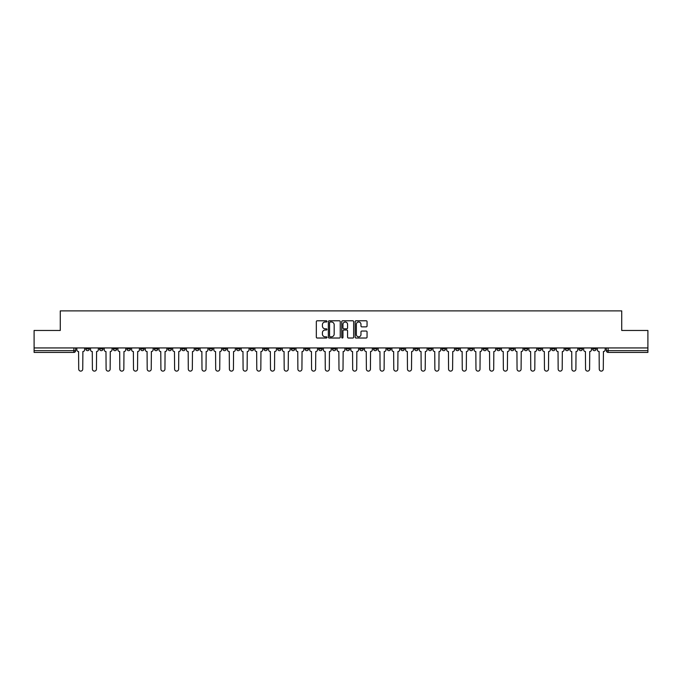 <?xml version="1.0" encoding="UTF-8"?>
<svg xmlns="http://www.w3.org/2000/svg" width="682" height="682" viewBox="0 0 682 682"><rect width="100%" height="100%" fill="white"/><g stroke="black" fill="none" stroke-linecap="round" stroke-linejoin="round"><path stroke-width="1.02" d="M326.951 321.393A0.605 0.605 0 0 0 326.346 320.787L317.19 320.787A0.861 0.861 0 0 0 316.329 321.648L316.329 337.164A0.861 0.861 0 0 0 317.19 338.025L326.346 338.025A0.605 0.605 0 0 0 326.951 337.428A0.605 0.605 0 0 0 326.346 336.823L325.161 336.823A2.762 2.762 0 0 1 322.407 334.061L322.407 332.773A2.762 2.762 0 0 1 325.161 330.011L326.346 330.011A0.605 0.605 0 0 0 326.951 329.406A0.605 0.605 0 0 0 326.346 328.809L325.161 328.809A2.762 2.762 0 0 1 322.407 326.047L322.407 324.751A2.762 2.762 0 0 1 325.161 321.998L326.346 321.998A0.605 0.605 0 0 0 326.951 321.393M537.876 347.939L537.876 348.903L541.389 348.903A1.756 1.756 0 0 1 539.633 350.659A1.756 1.756 0 0 1 537.876 348.903L537.876 347.939M455.678 347.939L455.678 348.903L459.191 348.903A1.756 1.756 0 0 1 457.434 350.659A1.756 1.756 0 0 1 455.678 348.903L455.678 347.939M441.979 347.939L441.979 348.903L445.499 348.903A1.756 1.756 0 0 1 443.743 350.659A1.756 1.756 0 0 1 441.979 348.903L441.979 347.939M359.789 347.939L359.789 348.903L363.301 348.903A1.756 1.756 0 0 1 361.545 350.659A1.756 1.756 0 0 1 359.789 348.903L359.789 347.939M346.089 347.939L346.089 348.903L349.602 348.903A1.756 1.756 0 0 1 347.846 350.659A1.756 1.756 0 0 1 346.089 348.903L346.089 347.939M332.398 347.939L332.398 348.903L335.911 348.903A1.756 1.756 0 0 1 334.154 350.659A1.756 1.756 0 0 1 332.398 348.903L332.398 347.939M304.999 347.939L304.999 348.903L308.511 348.903A1.756 1.756 0 0 1 306.755 350.659A1.756 1.756 0 0 1 304.999 348.903L304.999 347.939M277.6 348.903L277.6 347.939L277.6 348.903A1.756 1.756 0 0 0 279.356 350.659A1.756 1.756 0 0 1 277.6 348.903L281.112 348.903A1.756 1.756 0 0 1 279.356 350.659A1.756 1.756 0 0 0 281.112 348.903L281.112 347.939L281.112 348.903M263.9 348.903L263.9 347.939L263.9 348.903A1.756 1.756 0 0 0 265.656 350.659A1.756 1.756 0 0 1 263.9 348.903L267.412 348.903A1.756 1.756 0 0 1 265.656 350.659M250.2 348.903L250.2 347.939L250.2 348.903A1.756 1.756 0 0 0 251.956 350.659A1.756 1.756 0 0 1 250.2 348.903L253.713 348.903A1.756 1.756 0 0 1 251.956 350.659A1.756 1.756 0 0 0 253.713 348.903L253.713 347.939L253.713 348.903M236.501 347.939L236.501 348.903L240.021 348.903A1.756 1.756 0 0 1 238.257 350.659A1.756 1.756 0 0 1 236.501 348.903L236.501 347.939M222.809 347.939L222.809 348.903L226.322 348.903A1.756 1.756 0 0 1 224.566 350.659A1.756 1.756 0 0 1 222.809 348.903L222.809 347.939M209.11 347.939L209.11 348.903L212.622 348.903A1.756 1.756 0 0 1 210.866 350.659A1.756 1.756 0 0 1 209.11 348.903L209.11 347.939M195.41 348.903L195.41 347.939L195.41 348.903A1.756 1.756 0 0 0 197.166 350.659A1.756 1.756 0 0 1 195.41 348.903L198.922 348.903A1.756 1.756 0 0 1 197.166 350.659M168.011 348.903L168.011 347.939L168.011 348.903A1.756 1.756 0 0 0 169.767 350.659A1.756 1.756 0 0 1 168.011 348.903L171.523 348.903A1.756 1.756 0 0 1 169.767 350.659A1.756 1.756 0 0 0 171.523 348.903L171.523 347.939L171.523 348.903M154.311 348.903L154.311 347.939L154.311 348.903A1.756 1.756 0 0 0 156.067 350.659A1.756 1.756 0 0 1 154.311 348.903L157.823 348.903A1.756 1.756 0 0 1 156.067 350.659A1.756 1.756 0 0 0 157.823 348.903L157.823 347.939L157.823 348.903M140.611 348.903L140.611 347.939L140.611 348.903A1.756 1.756 0 0 0 142.368 350.659A1.756 1.756 0 0 1 140.611 348.903L144.124 348.903A1.756 1.756 0 0 1 142.368 350.659A1.756 1.756 0 0 0 144.124 348.903L144.124 347.939L144.124 348.903M126.92 348.903L126.92 347.939L126.92 348.903A1.756 1.756 0 0 0 128.676 350.659A1.756 1.756 0 0 1 126.92 348.903L130.433 348.903A1.756 1.756 0 0 1 128.676 350.659M113.221 348.903L113.221 347.939L113.221 348.903A1.756 1.756 0 0 0 114.977 350.659A1.756 1.756 0 0 1 113.221 348.903L116.733 348.903A1.756 1.756 0 0 1 114.977 350.659A1.756 1.756 0 0 0 116.733 348.903L116.733 347.939L116.733 348.903M99.521 348.903L99.521 347.939L99.521 348.903A1.756 1.756 0 0 0 101.277 350.659A1.756 1.756 0 0 1 99.521 348.903L103.033 348.903A1.756 1.756 0 0 1 101.277 350.659A1.756 1.756 0 0 0 103.033 348.903L103.033 347.939L103.033 348.903M366.191 326.866A0.861 0.861 0 0 0 367.052 326.005L367.052 321.648A0.861 0.861 0 0 0 366.191 320.787L356.021 320.787A0.861 0.861 0 0 0 355.16 321.648L355.16 337.164A0.861 0.861 0 0 0 356.021 338.025L366.191 338.025A0.861 0.861 0 0 0 367.052 337.164L367.052 331.912A0.861 0.861 0 0 0 366.191 331.043L361.835 331.043A0.861 0.861 0 0 0 360.974 331.912L360.974 334.512A2.302 2.302 0 0 1 358.672 336.823A2.302 2.302 0 0 1 356.362 334.512L356.362 324.3A2.302 2.302 0 0 1 358.672 321.998A2.302 2.302 0 0 1 360.974 324.3L360.974 326.005A0.861 0.861 0 0 0 361.835 326.866L366.191 326.866M34.1 347.939L34.1 330.463L60.272 330.463L60.272 310.881L621.728 310.881L621.728 330.463L647.9 330.463L647.9 347.939L34.1 347.939L34.1 350.659L75.634 350.659L75.634 347.939M340.25 321.648A0.861 0.861 0 0 0 339.38 320.787L329.21 320.787A0.861 0.861 0 0 0 328.349 321.648L328.349 337.164A0.861 0.861 0 0 0 329.21 338.025L339.38 338.025A0.861 0.861 0 0 0 340.25 337.164L340.25 321.648M342.62 320.787L352.79 320.787A0.861 0.861 0 0 1 353.651 321.648L353.651 337.164A0.861 0.861 0 0 1 352.79 338.025L348.434 338.025A0.861 0.861 0 0 1 347.573 337.164L347.573 330.872A0.861 0.861 0 0 0 346.712 330.011L343.822 330.011A0.861 0.861 0 0 0 342.961 330.872L342.961 337.428A0.605 0.605 0 0 1 342.355 338.025A0.605 0.605 0 0 1 341.75 337.428L341.75 321.648A0.861 0.861 0 0 1 342.62 320.787M606.366 347.939L606.366 350.659L647.9 350.659L647.9 352.415L608.122 352.415A1.756 1.756 0 0 1 606.366 350.659M647.9 347.939L647.9 350.659M75.634 350.659A1.756 1.756 0 0 1 73.878 352.415L34.1 352.415L34.1 350.659M596.179 347.939L596.179 348.903A1.756 1.756 0 0 1 594.423 350.659A1.756 1.756 0 0 1 592.667 348.903A1.756 1.756 0 0 0 594.423 350.659M592.667 347.939L592.667 348.903L596.179 348.903M582.479 347.939L582.479 348.903A1.756 1.756 0 0 1 580.723 350.659A1.756 1.756 0 0 1 578.967 348.903L582.479 348.903A1.756 1.756 0 0 1 580.723 350.659M578.967 347.939L578.967 348.903M568.779 347.939L568.779 348.903A1.756 1.756 0 0 1 567.023 350.659A1.756 1.756 0 0 1 565.267 348.903A1.756 1.756 0 0 0 567.023 350.659M565.267 347.939L565.267 348.903L568.779 348.903M555.08 347.939L555.08 348.903A1.756 1.756 0 0 1 553.324 350.659A1.756 1.756 0 0 1 551.567 348.903L555.08 348.903M551.567 347.939L551.567 348.903M541.389 347.939L541.389 348.903A1.756 1.756 0 0 1 539.633 350.659M527.689 347.939L527.689 348.903A1.756 1.756 0 0 1 525.933 350.659A1.756 1.756 0 0 1 524.177 348.903L527.689 348.903M524.177 347.939L524.177 348.903M513.989 347.939L513.989 348.903A1.756 1.756 0 0 1 512.233 350.659A1.756 1.756 0 0 1 510.477 348.903L513.989 348.903M510.477 347.939L510.477 348.903M500.29 347.939L500.29 348.903A1.756 1.756 0 0 1 498.533 350.659A1.756 1.756 0 0 1 496.777 348.903A1.756 1.756 0 0 0 498.533 350.659M496.777 347.939L496.777 348.903L500.29 348.903M486.59 347.939L486.59 348.903A1.756 1.756 0 0 1 484.834 350.659A1.756 1.756 0 0 1 483.078 348.903L486.59 348.903M483.078 347.939L483.078 348.903M472.89 347.939L472.89 348.903A1.756 1.756 0 0 1 471.134 350.659A1.756 1.756 0 0 1 469.378 348.903L472.89 348.903M469.378 347.939L469.378 348.903M459.191 347.939L459.191 348.903M445.499 347.939L445.499 348.903L445.499 347.939M431.8 347.939L431.8 348.903A1.756 1.756 0 0 1 430.044 350.659A1.756 1.756 0 0 1 428.287 348.903L431.8 348.903M428.287 347.939L428.287 348.903M418.1 347.939L418.1 348.903A1.756 1.756 0 0 1 416.344 350.659A1.756 1.756 0 0 1 414.588 348.903L418.1 348.903M414.588 347.939L414.588 348.903M404.4 347.939L404.4 348.903A1.756 1.756 0 0 1 402.644 350.659A1.756 1.756 0 0 1 400.888 348.903L404.4 348.903M400.888 347.939L400.888 348.903M390.701 347.939L390.701 348.903A1.756 1.756 0 0 1 388.945 350.659A1.756 1.756 0 0 1 387.188 348.903L390.701 348.903M387.188 347.939L387.188 348.903M377.001 347.939L377.001 348.903A1.756 1.756 0 0 1 375.245 350.659A1.756 1.756 0 0 1 373.489 348.903L377.001 348.903M373.489 347.939L373.489 348.903M363.301 347.939L363.301 348.903A1.756 1.756 0 0 1 361.545 350.659M349.602 347.939L349.602 348.903M335.911 348.903L335.911 347.939L335.911 348.903A1.756 1.756 0 0 1 334.154 350.659M322.211 347.939L322.211 348.903A1.756 1.756 0 0 1 320.455 350.659A1.756 1.756 0 0 1 318.699 348.903A1.756 1.756 0 0 0 320.455 350.659A1.756 1.756 0 0 0 322.211 348.903L318.699 348.903L318.699 347.939M308.511 348.903L308.511 347.939L308.511 348.903A1.756 1.756 0 0 1 306.755 350.659M294.812 347.939L294.812 348.903A1.756 1.756 0 0 1 293.055 350.659A1.756 1.756 0 0 1 291.299 348.903A1.756 1.756 0 0 0 293.055 350.659M291.299 347.939L291.299 348.903L294.812 348.903M267.412 347.939L267.412 348.903L267.412 347.939M240.021 348.903L240.021 347.939L240.021 348.903A1.756 1.756 0 0 1 238.257 350.659M226.322 348.903L226.322 347.939L226.322 348.903A1.756 1.756 0 0 1 224.566 350.659M212.622 348.903L212.622 347.939L212.622 348.903A1.756 1.756 0 0 1 210.866 350.659M198.922 347.939L198.922 348.903L198.922 347.939M185.223 348.903L185.223 347.939L185.223 348.903A1.756 1.756 0 0 1 183.467 350.659A1.756 1.756 0 0 1 181.71 348.903L185.223 348.903A1.756 1.756 0 0 1 183.467 350.659M181.71 347.939L181.71 348.903M130.433 347.939L130.433 348.903L130.433 347.939M89.333 347.939L89.333 348.903A1.756 1.756 0 0 1 87.577 350.659A1.756 1.756 0 0 1 85.821 348.903A1.756 1.756 0 0 0 87.577 350.659A1.756 1.756 0 0 0 89.333 348.903L89.333 347.939M85.821 347.939L85.821 348.903L89.333 348.903M330.165 321.998A0.605 0.605 0 0 0 329.559 322.603L329.559 336.217A0.605 0.605 0 0 0 330.165 336.823L331.409 336.823A2.762 2.762 0 0 0 334.171 334.061L334.171 324.751A2.762 2.762 0 0 0 331.409 321.998L330.165 321.998M347.573 324.342A2.302 2.302 0 0 0 345.262 322.04A2.302 2.302 0 0 0 342.961 324.342L342.961 327.94A0.861 0.861 0 0 0 343.822 328.809L346.712 328.809A0.861 0.861 0 0 0 347.573 327.94L347.573 324.342M76.819 347.939L76.819 349.781A1.756 1.756 0 0 0 78.575 351.537L78.711 369.098A2.02 2.02 0 0 0 80.732 371.119A2.02 2.02 0 0 0 82.744 369.098L82.88 351.537A1.756 1.756 0 0 0 84.636 349.781L84.636 347.939M90.518 347.939L90.518 349.781A1.756 1.756 0 0 0 92.275 351.537L92.402 369.098A2.02 2.02 0 0 0 94.423 371.119A2.02 2.02 0 0 0 96.443 369.098L96.58 351.537A1.756 1.756 0 0 0 98.336 349.781L98.336 347.939M104.218 347.939L104.218 349.781A1.756 1.756 0 0 0 105.974 351.537L106.102 369.098A2.02 2.02 0 0 0 108.123 371.119A2.02 2.02 0 0 0 110.143 369.098L110.279 351.537A1.756 1.756 0 0 0 112.036 349.781L112.036 347.939M117.918 347.939L117.918 349.781A1.756 1.756 0 0 0 119.674 351.537L119.802 369.098A2.02 2.02 0 0 0 121.822 371.119A2.02 2.02 0 0 0 123.843 369.098L123.971 351.537A1.756 1.756 0 0 0 125.727 349.781L125.727 347.939M131.617 347.939L131.617 349.781A1.756 1.756 0 0 0 133.374 351.537L133.501 369.098A2.02 2.02 0 0 0 135.522 371.119A2.02 2.02 0 0 0 137.542 369.098L137.67 351.537A1.756 1.756 0 0 0 139.426 349.781L139.426 347.939M145.309 347.939L145.309 349.781A1.756 1.756 0 0 0 147.073 351.537L147.201 369.098A2.02 2.02 0 0 0 149.222 371.119A2.02 2.02 0 0 0 151.242 369.098L151.37 351.537A1.756 1.756 0 0 0 153.126 349.781L153.126 347.939M159.008 347.939L159.008 349.781A1.756 1.756 0 0 0 160.764 351.537L160.901 369.098A2.02 2.02 0 0 0 162.921 371.119A2.02 2.02 0 0 0 164.942 369.098L165.07 351.537A1.756 1.756 0 0 0 166.826 349.781L166.826 347.939M172.708 347.939L172.708 349.781A1.756 1.756 0 0 0 174.464 351.537L174.601 369.098A2.02 2.02 0 0 0 176.621 371.119A2.02 2.02 0 0 0 178.641 369.098L178.769 351.537A1.756 1.756 0 0 0 180.525 349.781L180.525 347.939M186.408 347.939L186.408 349.781A1.756 1.756 0 0 0 188.164 351.537L188.3 369.098A2.02 2.02 0 0 0 190.312 371.119A2.02 2.02 0 0 0 192.333 369.098L192.469 351.537A1.756 1.756 0 0 0 194.225 349.781L194.225 347.939M200.107 347.939L200.107 349.781A1.756 1.756 0 0 0 201.863 351.537L201.991 369.098A2.02 2.02 0 0 0 204.012 371.119A2.02 2.02 0 0 0 206.032 369.098L206.169 351.537A1.756 1.756 0 0 0 207.925 349.781L207.925 347.939M213.807 347.939L213.807 349.781A1.756 1.756 0 0 0 215.563 351.537L215.691 369.098A2.02 2.02 0 0 0 217.711 371.119A2.02 2.02 0 0 0 219.732 369.098L219.868 351.537A1.756 1.756 0 0 0 221.624 349.781L221.624 347.939M227.507 347.939L227.507 349.781A1.756 1.756 0 0 0 229.263 351.537L229.391 369.098A2.02 2.02 0 0 0 231.411 371.119A2.02 2.02 0 0 0 233.432 369.098L233.559 351.537A1.756 1.756 0 0 0 235.316 349.781L235.316 347.939M241.206 347.939L241.206 349.781A1.756 1.756 0 0 0 242.963 351.537L243.09 369.098A2.02 2.02 0 0 0 245.111 371.119A2.02 2.02 0 0 0 247.131 369.098L247.259 351.537A1.756 1.756 0 0 0 249.015 349.781L249.015 347.939M254.898 347.939L254.898 349.781A1.756 1.756 0 0 0 256.654 351.537L256.79 369.098A2.02 2.02 0 0 0 258.81 371.119A2.02 2.02 0 0 0 260.831 369.098L260.959 351.537A1.756 1.756 0 0 0 262.715 349.781L262.715 347.939M268.597 347.939L268.597 349.781A1.756 1.756 0 0 0 270.353 351.537L270.49 369.098A2.02 2.02 0 0 0 272.51 371.119A2.02 2.02 0 0 0 274.531 369.098L274.658 351.537A1.756 1.756 0 0 0 276.415 349.781L276.415 347.939M282.297 347.939L282.297 349.781A1.756 1.756 0 0 0 284.053 351.537L284.189 369.098A2.02 2.02 0 0 0 286.21 371.119A2.02 2.02 0 0 0 288.222 369.098L288.358 351.537A1.756 1.756 0 0 0 290.114 349.781L290.114 347.939M295.997 347.939L295.997 349.781A1.756 1.756 0 0 0 297.753 351.537L297.881 369.098A2.02 2.02 0 0 0 299.901 371.119A2.02 2.02 0 0 0 301.921 369.098L302.058 351.537A1.756 1.756 0 0 0 303.814 349.781L303.814 347.939M309.696 347.939L309.696 349.781A1.756 1.756 0 0 0 311.452 351.537L311.58 369.098A2.02 2.02 0 0 0 313.601 371.119A2.02 2.02 0 0 0 315.621 369.098L315.757 351.537A1.756 1.756 0 0 0 317.514 349.781L317.514 347.939M323.396 347.939L323.396 349.781A1.756 1.756 0 0 0 325.152 351.537L325.28 369.098A2.02 2.02 0 0 0 327.3 371.119A2.02 2.02 0 0 0 329.321 369.098L329.449 351.537A1.756 1.756 0 0 0 331.213 349.781L331.213 347.939M337.096 347.939L337.096 349.781A1.756 1.756 0 0 0 338.852 351.537L338.98 369.098A2.02 2.02 0 0 0 341 371.119A2.02 2.02 0 0 0 343.02 369.098L343.148 351.537A1.756 1.756 0 0 0 344.904 349.781L344.904 347.939M350.787 347.939L350.787 349.781A1.756 1.756 0 0 0 352.551 351.537L352.679 369.098A2.02 2.02 0 0 0 354.7 371.119A2.02 2.02 0 0 0 356.72 369.098L356.848 351.537A1.756 1.756 0 0 0 358.604 349.781L358.604 347.939M364.486 347.939L364.486 349.781A1.756 1.756 0 0 0 366.243 351.537L366.379 369.098A2.02 2.02 0 0 0 368.399 371.119A2.02 2.02 0 0 0 370.42 369.098L370.548 351.537A1.756 1.756 0 0 0 372.304 349.781L372.304 347.939M378.186 347.939L378.186 349.781A1.756 1.756 0 0 0 379.942 351.537L380.079 369.098A2.02 2.02 0 0 0 382.099 371.119A2.02 2.02 0 0 0 384.119 369.098L384.247 351.537A1.756 1.756 0 0 0 386.003 349.781L386.003 347.939M391.886 347.939L391.886 349.781A1.756 1.756 0 0 0 393.642 351.537L393.778 369.098A2.02 2.02 0 0 0 395.79 371.119A2.02 2.02 0 0 0 397.811 369.098L397.947 351.537A1.756 1.756 0 0 0 399.703 349.781L399.703 347.939M405.585 347.939L405.585 349.781A1.756 1.756 0 0 0 407.342 351.537L407.469 369.098A2.02 2.02 0 0 0 409.49 371.119A2.02 2.02 0 0 0 411.51 369.098L411.647 351.537A1.756 1.756 0 0 0 413.403 349.781L413.403 347.939M419.285 347.939L419.285 349.781A1.756 1.756 0 0 0 421.041 351.537L421.169 369.098A2.02 2.02 0 0 0 423.19 371.119A2.02 2.02 0 0 0 425.21 369.098L425.346 351.537A1.756 1.756 0 0 0 427.103 349.781L427.103 347.939M432.985 347.939L432.985 349.781A1.756 1.756 0 0 0 434.741 351.537L434.869 369.098A2.02 2.02 0 0 0 436.889 371.119A2.02 2.02 0 0 0 438.91 369.098L439.038 351.537A1.756 1.756 0 0 0 440.794 349.781L440.794 347.939M446.684 347.939L446.684 349.781A1.756 1.756 0 0 0 448.441 351.537L448.568 369.098A2.02 2.02 0 0 0 450.589 371.119A2.02 2.02 0 0 0 452.609 369.098L452.737 351.537A1.756 1.756 0 0 0 454.493 349.781L454.493 347.939M460.376 347.939L460.376 349.781A1.756 1.756 0 0 0 462.132 351.537L462.268 369.098A2.02 2.02 0 0 0 464.289 371.119A2.02 2.02 0 0 0 466.309 369.098L466.437 351.537A1.756 1.756 0 0 0 468.193 349.781L468.193 347.939M474.075 347.939L474.075 349.781A1.756 1.756 0 0 0 475.831 351.537L475.968 369.098A2.02 2.02 0 0 0 477.988 371.119A2.02 2.02 0 0 0 480.009 369.098L480.137 351.537A1.756 1.756 0 0 0 481.893 349.781L481.893 347.939M487.775 347.939L487.775 349.781A1.756 1.756 0 0 0 489.531 351.537L489.667 369.098A2.02 2.02 0 0 0 491.688 371.119A2.02 2.02 0 0 0 493.7 369.098L493.836 351.537A1.756 1.756 0 0 0 495.592 349.781L495.592 347.939M501.475 347.939L501.475 349.781A1.756 1.756 0 0 0 503.231 351.537L503.359 369.098A2.02 2.02 0 0 0 505.379 371.119A2.02 2.02 0 0 0 507.399 369.098L507.536 351.537A1.756 1.756 0 0 0 509.292 349.781L509.292 347.939M515.174 347.939L515.174 349.781A1.756 1.756 0 0 0 516.93 351.537L517.058 369.098A2.02 2.02 0 0 0 519.079 371.119A2.02 2.02 0 0 0 521.099 369.098L521.236 351.537A1.756 1.756 0 0 0 522.992 349.781L522.992 347.939M528.874 347.939L528.874 349.781A1.756 1.756 0 0 0 530.63 351.537L530.758 369.098A2.02 2.02 0 0 0 532.778 371.119A2.02 2.02 0 0 0 534.799 369.098L534.927 351.537A1.756 1.756 0 0 0 536.691 349.781L536.691 347.939M542.574 347.939L542.574 349.781A1.756 1.756 0 0 0 544.33 351.537L544.458 369.098A2.02 2.02 0 0 0 546.478 371.119A2.02 2.02 0 0 0 548.499 369.098L548.626 351.537A1.756 1.756 0 0 0 550.383 349.781L550.383 347.939M556.273 347.939L556.273 349.781A1.756 1.756 0 0 0 558.029 351.537L558.157 369.098A2.02 2.02 0 0 0 560.178 371.119A2.02 2.02 0 0 0 562.198 369.098L562.326 351.537A1.756 1.756 0 0 0 564.082 349.781L564.082 347.939M569.964 347.939L569.964 349.781A1.756 1.756 0 0 0 571.721 351.537L571.857 369.098A2.02 2.02 0 0 0 573.877 371.119A2.02 2.02 0 0 0 575.898 369.098L576.026 351.537A1.756 1.756 0 0 0 577.782 349.781L577.782 347.939M583.664 347.939L583.664 349.781A1.756 1.756 0 0 0 585.42 351.537L585.557 369.098A2.02 2.02 0 0 0 587.577 371.119A2.02 2.02 0 0 0 589.598 369.098L589.725 351.537A1.756 1.756 0 0 0 591.482 349.781L591.482 347.939M597.364 347.939L597.364 349.781A1.756 1.756 0 0 0 599.12 351.537L599.256 369.098A2.02 2.02 0 0 0 601.268 371.119A2.02 2.02 0 0 0 603.289 369.098L603.425 351.537A1.756 1.756 0 0 0 605.181 349.781L605.181 347.939M73.878 347.939L73.878 352.415M608.122 347.939L608.122 352.415"/></g></svg>

